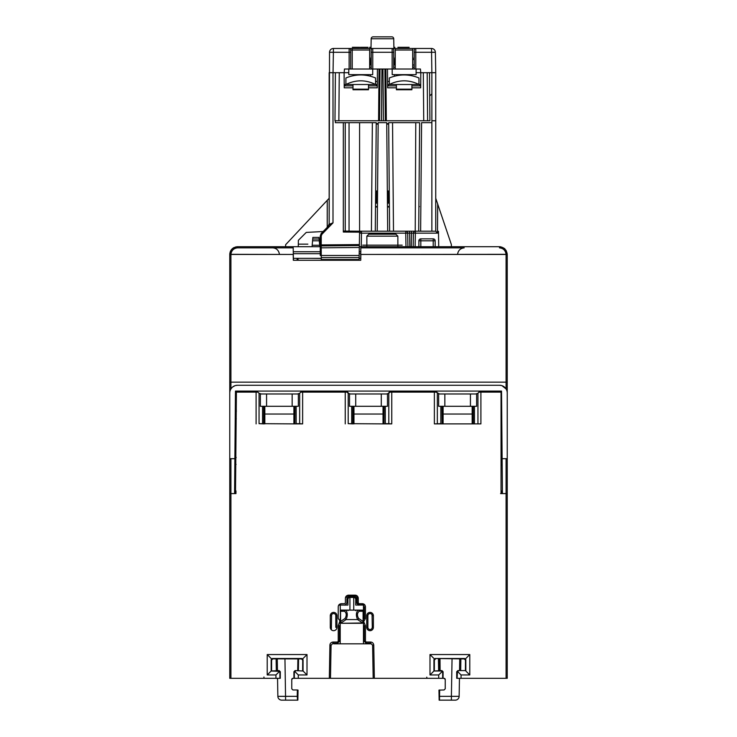 <?xml version="1.0" encoding="UTF-8"?>
<svg xmlns="http://www.w3.org/2000/svg" width="737" height="737" viewBox="0 0 737 737"><rect width="100%" height="100%" fill="white"/><g stroke="black" fill="none" stroke-linecap="round" stroke-linejoin="round"><path stroke-width="1.11" d="M229.76 254.458L230.921 254.458L229.76 254.458L229.76 400.781M320.245 253.685L293.308 253.685L293.317 254.458L230.921 254.458L230.921 382.162L229.76 382.162L229.76 678.316L275.942 678.316L275.942 674.954L279.535 671.361L271.161 671.011L279.148 670.587L280.309 671.748L279.885 672.181L279.535 671.361M229.76 458.7L234.882 458.7L235.471 391.08L501.529 391.08L502.118 458.7L507.24 458.7L507.24 393.014A7.748 7.748 0 0 0 499.493 385.258L237.507 385.258A7.748 7.748 0 0 0 229.76 393.014L229.815 392.047M507.24 412.407L507.24 389.044L507.24 412.407M461.058 678.316L456.71 678.316L456.691 671.748L457.852 670.587L465.406 670.587L465.489 658.841L469.782 654.548L469.782 674.954L461.058 674.954L461.058 678.316L507.24 678.316L507.24 254.458L360.734 254.458L360.881 246.711L360.863 247.853L464.19 247.853C460.432 248.277 458.239 250.359 457.613 254.099M507.24 393.014L507.24 382.162L506.079 382.162L506.079 254.458L507.24 254.458M502.118 458.7L502.422 493.587L501.04 493.587L507.24 493.587M501.823 493.587L500.561 493.587M308.315 391.08L306.306 391.08L306.316 392.112M397.455 391.08L395.447 391.08L395.456 392.112M501.961 385.663L506.079 388.933L506.079 382.162L230.921 382.162L230.921 388.933L232.201 387.358M232.56 387.045L235.039 385.663M235.499 385.525L237.507 385.258M230.921 388.933L230.543 389.606M230.23 390.352L229.981 391.163M507.203 392.231L507.102 391.531M507.084 391.458L506.945 390.877M499.493 385.258L501.501 385.525M484.587 391.08L484.587 392.112M430.684 392.112L430.694 391.08M341.544 392.112L341.553 391.08M501.096 394.277L501.556 394.277M234.891 457.345L236.116 457.345L234.891 457.345M491.938 392.112L491.947 391.08L491.938 392.112M312.985 391.08L312.995 392.112L312.985 391.08M313.547 392.112L313.557 391.08L313.547 392.112M334.312 392.112L334.303 391.08L334.312 392.112M334.865 392.112L334.874 391.08L334.865 392.112M402.135 392.112L402.126 391.08L402.135 392.112M402.688 392.112L402.697 391.08L402.688 392.112M423.453 392.112L423.443 391.08L423.453 392.112M424.005 392.112L424.015 391.08L424.005 392.112M236.282 418.782L235.223 418.782M234.882 458.7L234.578 493.587M235.389 399.73L236.107 399.74L235.389 399.73M236.126 400.9L235.379 400.891M236.126 400.836L235.379 400.836L236.126 400.836M491.164 392.112L491.155 391.08M229.76 493.587L235.96 493.587L235.969 490.906L234.596 490.906M234.817 465.655L236.08 464.393M235.379 400.836L235.471 391.08L235.379 400.836M235.96 492.804L234.578 492.804L235.96 492.804M501.823 423.996L501.713 436.47L501.823 423.996M501.04 418.782L501.777 418.782L501.529 391.08L501.777 418.782M502.404 490.906L501.04 490.906M501.04 464.513L502.183 465.655M502.109 457.345L501.04 457.345L502.109 457.345M501.611 400.09L501.04 400.09L501.611 400.09M502.422 492.804L501.04 492.804L502.422 492.804M234.891 457.668L236.116 457.668M260.373 406.29L260.373 393.982L298.356 393.982L298.356 406.29L260.373 406.29M293.897 423.886L293.897 406.29M264.832 406.29L264.832 423.886M349.513 406.29L349.513 393.982L387.487 393.982L387.487 406.29L349.513 406.29M383.037 423.886L383.037 406.29M353.963 406.29L353.963 423.886M438.644 406.29L438.644 393.982L476.627 393.982L476.627 406.29L438.644 406.29M472.168 423.886L472.168 406.29M443.103 406.29L443.103 423.886M235.96 391.181L236.006 394.277M501.04 391.08L501.04 493.587M427.064 678.316L426.732 677.174M295.076 670.587L303.064 671.011L295.076 670.587L293.916 671.748L293.934 678.316L330.489 678.316L329.328 678.316L329.909 645.096C330.065 643.318 331.097 642.305 333.004 642.047L337.463 642.047L338.237 641.273L338.237 625.695L339.398 625.695L339.398 641.273L337.546 643.3L333.004 643.208L331.07 645.244M372.6 645.244L370.665 643.208L366.123 643.3L364.271 641.273L364.271 625.695L365.432 625.695L365.432 641.273L366.215 642.047L370.665 642.047C372.434 642.167 373.466 643.189 373.76 645.096L374.341 678.316L329.328 678.316M374.341 678.316L443.066 678.316L443.084 671.748L442.661 672.181L441.5 671.011L433.936 671.011L441.924 670.587L443.084 671.748M365.432 625.695L363.691 621.632L365.432 618.564L364.271 618.564L364.271 606.772L365.432 606.772C365.165 604.837 364.133 603.806 362.337 603.677L362.254 604.93L364.833 604.939M438.718 678.316L438.718 674.954L442.311 671.361M469.782 654.548L429.993 654.548L429.993 674.954L438.718 674.954M480.902 423.886L473.136 423.886L480.902 423.886L480.902 392.112L501.04 392.112M473.136 423.886L442.136 423.886L441.988 406.29M440.837 406.29L440.837 423.655L434.369 423.886L442.136 423.886M434.369 423.886L434.369 392.112L436.064 392.112L439.501 393.982M384.143 406.29L384.005 423.886L391.762 423.886L391.762 392.112L434.369 392.112M384.005 423.886L348.196 423.655L348.196 393.272L350.37 393.982M348.196 423.655L352.995 423.886M345.238 423.886L345.238 392.112L346.924 392.112L348.196 393.272M295.012 406.29L294.864 423.886L302.631 423.886L302.631 392.112L345.238 392.112M294.864 423.886L259.055 423.655L259.055 393.272L261.23 393.982M259.055 423.655L263.864 423.886M256.098 423.886L256.098 392.112L257.793 392.112L259.055 393.272M235.499 493.587L236.402 392.112L256.098 392.112M298.282 678.316L298.282 674.954L307.007 674.954L307.007 654.548L267.218 654.548L267.218 674.954L275.942 674.954M358.808 605.068L357.104 602.903L357.104 598.251L358.265 598.251C357.998 596.316 356.966 595.284 355.17 595.155L348.5 595.155C346.565 595.422 345.533 596.454 345.404 598.251L345.404 602.903L344.63 603.677L341.332 603.677C339.398 603.944 338.366 604.985 338.237 606.772L338.237 618.564L339.978 620.83L338.237 625.695M373.383 627.353L373.383 615.727L372.222 615.727A2.165 2.165 0 0 0 370.048 613.562A2.165 2.165 0 0 0 367.883 615.727L367.883 627.353A2.165 2.165 0 0 0 370.048 629.527A2.165 2.165 0 0 0 372.222 627.353L373.383 627.353A3.335 3.335 0 0 1 370.048 630.688A3.335 3.335 0 0 1 366.722 627.353L366.722 615.727A3.335 3.335 0 0 1 370.048 612.401A3.335 3.335 0 0 1 373.383 615.727M330.287 627.353A3.335 3.335 0 0 0 333.621 630.688A3.335 3.335 0 0 0 336.947 627.353L335.786 627.353L335.786 615.727A2.165 2.165 0 0 0 333.621 613.562A2.165 2.165 0 0 0 331.447 615.727L330.287 615.727L330.287 627.353M275.942 678.316L280.29 678.316L280.309 671.748M455.273 700.15A3.878 3.878 -90 0 0 459.142 696.345A3.878 3.878 0 0 1 455.273 700.15A3.878 3.878 -90 0 0 459.142 696.345L459.446 679.173L459.142 696.345L451.394 696.345L451.394 700.15L455.273 700.15L439.141 700.15L438.966 690.108L444.07 689.97L445.24 688.809L445.24 679.477L444.07 678.316A1.161 1.161 0 0 1 444.337 678.353M459.427 678.316L459.437 679.459A1.161 1.161 0 0 1 460.607 678.316M276.393 678.316A1.161 1.161 0 0 1 277.563 679.459L277.858 696.345A3.878 3.878 0 0 0 281.727 700.15L285.606 700.15L281.727 700.15A3.878 3.878 0 0 1 277.858 696.345L297.241 696.345L297.352 689.97L292.93 689.97L291.76 688.809L291.76 679.477L291.76 688.809M295.5 671.011L294.339 672.181L294.339 678.316L292.93 678.316A1.161 1.161 0 0 0 292.663 678.353M292.451 678.418A1.161 1.161 0 0 0 291.87 679.007M291.797 679.219A1.161 1.161 0 0 0 291.76 679.477L292.93 678.316M444.549 678.418A1.161 1.161 0 0 1 445.13 679.007M442.661 672.181L442.661 678.316L444.07 678.316M297.352 689.97L298.034 690.108L297.859 700.15L285.606 700.15L284.952 658.924M477.944 423.655L477.944 393.272L479.207 392.112L480.902 392.112L478.875 392.148M475.77 393.982L477.944 393.272M302.631 423.886L299.664 423.655L299.664 393.272L300.936 392.112L302.631 392.112L300.604 392.148M297.499 393.982L299.664 393.272M299.664 423.655L296.163 423.655L296.163 406.29M391.762 423.886L388.804 423.655L388.804 393.272L390.076 392.112L391.762 392.112M386.63 393.982L388.804 393.272M388.804 423.655L385.304 423.655L385.304 406.29M437.336 423.655L437.336 393.272M279.885 678.316L279.885 672.181M457.115 678.316L457.465 671.361L461.058 674.954M465.489 658.841L464.246 658.924L465.406 660.085M464.246 658.924L435.097 658.491L434.286 658.841L434.369 660.085L435.53 658.924M434.369 660.085L434.36 670.587M433.936 659.661L433.936 671.011L429.993 674.954M457.852 670.587L465.406 670.587M469.782 674.954L465.839 671.011L465.839 659.661M464.669 658.491L435.097 658.491M302.64 670.587L302.714 658.841L307.007 654.548M302.714 658.841L301.47 658.924L302.631 660.085M301.47 658.924L271.511 658.841L267.218 654.548M271.511 658.841L271.594 660.085L272.754 658.924M271.594 660.085L271.594 670.587M271.161 659.661L271.161 671.011L267.218 674.954M307.007 674.954L303.064 671.011L303.064 659.661M301.903 658.491L272.331 658.491M277.554 679.173L277.573 678.316M297.693 670.587L297.895 658.924M439.307 670.587L439.105 658.924M439.492 700.15L439.648 689.97M438.423 658.924L438.626 670.587M298.577 658.924L298.374 670.587M358.127 597.32L356.284 597.32L358.127 597.32M347.394 597.32L345.542 597.32L347.394 597.32M437.373 393.079L437.373 393.079A0.967 0.967 0 0 0 436.396 392.112L436.083 392.112M263.929 406.29L263.957 423.886M294.772 423.886L294.8 406.29M353.06 406.29L353.087 423.886M383.913 423.886L383.94 406.29M442.2 406.29L442.228 423.886M473.043 423.886L473.071 406.29M344.98 605.188L346.915 603.253L346.915 598.601L348.85 596.657L354.819 596.657L356.754 598.601L356.754 603.253L358.689 605.188M364.999 605.188L363.461 605.188M372.074 614.953L372.296 627.353L372.074 614.953M331.595 614.953L331.337 629.785L331.595 614.953M340.208 605.188L338.67 605.188M330.489 678.316L331.07 645.115L329.909 645.096M373.76 645.096L372.6 645.115L373.18 678.316M338.836 604.939L344.861 605.068M458.276 671.011L457.465 671.361M429.993 654.548L434.286 658.841M298.282 674.954L294.689 671.361M348.233 393.079L348.233 393.079A0.967 0.967 0 0 0 347.265 392.112L346.943 392.112M349.117 596.159L349.117 595.155L349.117 596.159L348.15 596.159L348.14 595.174M346.215 596.159L348.15 596.159M459.731 658.924L459.529 670.587M277.471 670.587L277.269 658.924M388.767 393.079L388.767 393.079A0.967 0.967 0 0 1 389.735 392.112L390.057 392.112M297.241 696.345L297.508 700.15M460.68 670.587L460.883 658.924M276.117 658.924L276.32 670.587M263.957 678.316L263.957 677.027M357.463 596.169L353.493 596.169L353.502 595.155L353.493 596.169L346.206 596.169M340.208 621.798L340.208 621.881A1.161 1.115 0 0 0 341.369 622.986L341.627 622.553A1.161 1.013 -123.6 0 1 340.568 621.448L340.208 605.068L347.956 605.068L347.956 599.347A1.971 1.907 0 0 1 349.928 597.44L353.742 597.44A1.971 1.907 0 0 1 355.713 599.347L355.713 605.068L363.461 605.068L363.461 611.268A1.161 1.161 -0 0 0 362.3 610.107L362.042 610.107A1.161 1.05 90 0 1 363.101 611.268L363.101 621.448A1.161 1.013 123.6 0 1 362.042 622.553L362.3 622.986A1.161 1.115 0 0 0 363.461 621.881M355.713 599.347L355.713 605.068M347.956 599.347L347.956 605.068M363.461 618.444L363.461 643.825L340.208 643.825L340.208 618.444M340.208 621.881L340.568 611.268A1.161 1.05 -90 0 1 341.627 610.107L348.371 610.107L347.956 610.66M355.713 610.66L355.308 610.107M362.3 622.489L362.3 623.29L341.369 623.29L340.208 622.12M363.461 611.268L363.461 621.798M358.624 618.472C356.911 615.496 357.077 613.092 359.14 611.268L363.101 611.268L363.101 621.448L358.624 618.472A1.161 1.013 -56.4 0 1 357.574 619.577C355.851 615.662 356.026 612.511 358.081 610.107L362.3 610.144M359.14 611.268A1.161 1.05 90 0 0 358.081 610.107L345.589 610.107C347.652 612.511 347.818 615.662 346.095 619.577L357.574 619.577L362.042 622.553M341.627 610.107L345.589 610.107A1.161 1.05 90 0 0 344.538 611.268C346.593 613.092 346.768 615.496 345.045 618.472L340.568 621.448L340.568 611.268L344.538 611.268M341.369 610.144L341.369 610.107A1.161 1.161 0 0 0 340.208 611.268M333.621 643.825L340.208 643.825L333.621 643.825M363.461 643.825L371.208 643.825L363.461 643.825M235.637 246.941L237.507 246.711L237.507 247.853C233.638 248.323 231.446 250.488 230.921 254.329L293.215 254.458L293.317 260.272L360.752 260.272L360.854 254.458L506.079 254.329C505.49 250.414 503.297 248.258 499.493 247.853L499.493 246.711L359.315 246.711M322.53 260.272L360.752 260.272L297.085 260.272L297.122 258.337L297.085 260.272L293.317 260.272L309.439 260.272M496.029 391.08L496.038 392.112L496.029 391.08M235.739 400.836L235.573 391.08M500.902 392.112L500.911 391.08M492.703 392.112L492.694 391.08L492.703 392.112M397.86 236.153L366.851 236.153L368.795 234.209L395.916 234.209L397.86 236.153L397.86 246.711M418.883 246.711L418.883 240.806L420.818 240.806L420.818 238.862A1.935 1.935 0 0 0 418.883 240.806A1.935 1.935 0 0 1 420.818 238.862L433.218 238.862L433.218 240.806L435.162 240.806A1.935 1.935 0 0 0 433.218 238.862A1.935 1.935 0 0 1 435.162 240.806L435.162 246.711M321.258 258.337L293.372 258.337L293.179 246.711L293.197 247.853L237.507 247.853M293.317 254.458L293.271 251.75L320.245 251.75L320.245 247.825L320.245 255.481L359.159 255.481L359.555 233.113L361.489 233.15L361.489 231.206A1.935 1.935 0 0 0 359.813 232.173L361.489 231.206M230.921 254.329L229.76 254.329C230.368 249.806 232.956 247.263 237.507 246.711L321.212 246.711M359.195 253.685L360.752 253.685L360.798 251.75L359.232 251.75M321.258 258.447L310.378 258.337M360.752 253.685L360.669 258.337L359.112 258.337L359.094 259.498L321.268 259.498L321.212 245.882L359.334 245.55L359.352 244.776L359.334 245.55L321.212 245.928M319.812 246.711L318.992 237.406L312.866 237.406L312.571 240.787L319.287 240.787L319.13 239.018L312.728 239.018L312.055 246.711L312.184 245.246L312.055 246.711L312.184 245.246L319.683 245.246L319.812 246.711M229.76 254.329L229.852 253.252M230.045 252.376L230.534 251.068M230.921 250.377L231.344 249.769M231.658 249.382L232.081 248.922M232.579 248.48L233.058 248.12M233.592 247.77L234.246 247.429M506.079 250.377L507.24 254.329C506.549 249.723 503.961 247.181 499.493 246.711L500.598 246.794M504.909 248.922L504.421 248.48M231.013 253.344L231.142 252.745M234.688 248.489L235.904 248.047M272.81 247.853C276.504 248.212 278.697 250.294 279.387 254.099M501.003 248.028L500.441 247.927M507.24 254.329L506.079 254.329M293.409 259.885L293.381 258.337L293.409 259.885M362.715 245.163L402.19 245.163L362.715 245.163M307.863 244.15L299.047 244.15L307.863 244.15M421.38 120.757L420.799 120.757M419.878 120.757L418.8 120.757M417.271 120.757L415.769 120.757M391.034 120.757L389.633 120.757M388.436 120.757L387.588 120.757M429.505 72.696L429.929 120.757L334.976 120.757L335.399 72.696L334.976 120.757M377.97 120.757L377.39 120.757M376.469 120.757L375.4 120.757M373.862 120.757L372.36 120.757M347.532 120.757L346.15 120.757M344.971 120.757L344.142 120.757M379.997 69.02L379.546 120.757L378.578 120.757L379.03 69.02M385.875 69.02L386.326 120.757L385.359 120.757L384.907 69.02M352.995 89.748L368.5 89.748L352.995 89.748L352.995 87.814L344.234 87.814L344.105 72.696L344.216 85.879L352.995 85.879L352.995 84.515L377.289 84.515L376.441 84.515L376.441 85.879M368.5 89.748L368.5 87.814L377.261 87.814L377.427 69.02L377.307 83.161M368.5 87.814L368.5 85.879L377.28 85.879M396.405 89.748L411.909 89.748L396.405 89.748L396.405 87.814L387.644 87.814L387.478 69.02L387.625 85.879L396.405 85.879L396.405 84.515L420.698 84.515L419.85 84.515L419.85 85.879M411.909 89.748L411.909 87.814L420.67 87.814L420.799 72.696L420.707 83.161M411.909 87.814L411.909 85.879L420.689 85.879M352.995 87.814L352.995 85.879M396.405 87.814L396.405 85.879M427.184 72.696L427.598 120.757L427.184 72.696M335.381 120.757L335.363 122.692L359.582 122.674L359.582 231.206L345.248 231.086L345.248 122.692L345.248 231.086L343.322 232.035L359.813 232.173A1.935 1.935 0 0 0 359.555 233.113L359.813 232.173M359.582 122.674L376.238 122.674L375.29 231.206L377.224 231.206L359.582 231.206M416.912 231.206L435.742 231.206L437.502 233.15L437.667 203.983L435.742 198.271L435.742 72.696L435.742 231.206L420.634 231.206L421.582 122.674L431.873 122.674L431.864 72.696L416.119 72.696M389.615 231.206L388.666 122.674L392.545 122.674L393.494 231.206L387.68 231.206L418.69 231.206L419.639 122.674L418.69 231.206L420.634 231.206M387.68 231.206L371.411 231.206L377.224 231.206L378.173 122.674L386.732 122.674L387.68 231.206M376.238 122.674L375.29 231.206L371.411 231.206L372.36 122.674M407.672 231.206L408.611 231.206M409.468 231.206L409.615 233.113L411.486 233.113L411.486 231.206L409.468 231.206M412.49 231.206L413.42 231.206M392.545 122.674L415.769 122.674L415.226 231.206M415.364 231.206L415.364 231.206A1.935 1.935 0 0 0 413.42 233.113L413.19 246.711L413.42 233.113L415.364 233.15L415.364 231.206M419.639 122.674L415.769 122.674M435.742 109.131L435.742 213.767M435.742 208.285L435.742 113.001M437.667 203.983L451.366 244.564L451.403 246.711M348.785 72.696L329.163 72.696L329.163 224.767M285.597 246.711L285.634 244.702L329.163 198.271M285.634 244.702L327.237 200.326L327.228 227.365M360.752 260.272L300.189 260.272M297.352 260.272L298.015 260.272L298.061 258.337M298.264 246.711L298.374 240.299L306.26 232.413L323.138 231.529M329.163 225.061L329.163 223.808L328.048 226.526L329.163 223.808M329.163 224.84L329.522 52.281A3.878 3.878 0 0 1 333.391 48.476L415.779 48.476L412.683 48.476L412.683 69.02L414.231 69.02L414.231 50.024L414.231 69.02L420.431 69.02L420.753 72.696M329.163 224.997L329.927 224.03L333.004 222.86L333.004 72.696M329.163 97.137L329.163 88.799L329.163 97.137M329.163 88.799L329.163 96.363L329.163 88.799M349.052 122.674L349.052 231.114L343.322 231.068M414.001 231.768A1.935 1.935 0 0 0 413.42 233.113L411.486 233.113L411.246 246.711M409.855 246.711L409.615 233.113L407.681 233.113A1.935 1.935 -90 0 0 405.737 231.206L405.737 233.15L407.681 233.113L407.911 246.711L407.681 233.113A1.935 1.935 0 0 0 407.11 231.777M321.258 257.6L359.122 257.6L359.094 259.498L359.159 255.481M359.334 245.55L359.352 244.583L321.212 244.914L359.352 244.583L353.769 244.776L353.769 245.596L353.769 244.629M351.835 231.206L353.484 232.127A1.935 1.935 0 0 0 351.853 231.206L344.778 231.132L351.853 231.188A1.935 1.935 0 0 1 353.493 232.127A1.935 1.935 0 0 0 351.853 231.188L344.778 231.132M353.52 232.127L351.853 231.142A1.935 1.935 0 0 1 353.52 232.127M351.862 231.731L351.853 231.142M328.886 225.679L321.36 233.334L320.245 236.052L321.212 236.052L322.041 234.016L321.36 233.334L328.048 226.526M321.212 245.882L321.221 247.825L359.306 247.485M321.268 235.462L321.212 244.914L320.245 244.914L320.245 246.849L320.245 236.052L321.129 233.592M320.245 241.183L320.245 242.086L320.245 241.183M320.245 242.897L320.245 243.947L320.245 242.897M320.245 246.849L320.245 247.825L320.245 246.849M320.245 255.066L320.245 251.75M321.212 246.075L320.245 245.937L321.212 246.075M293.317 260.272L298.024 260.272M297.812 260.272L297.278 260.272M329.835 224.711L333.004 222.86L321.572 234.642M320.245 247.825L321.221 247.825M435.742 120.757L431.864 120.757L431.864 231.206M321.212 236.052L321.286 235.389M321.839 234.246L321.36 233.334L320.254 236.052L321.36 233.334M351.862 232.109L351.853 231.188M435.742 72.696L431.864 72.696L431.513 48.476A3.878 3.878 0 0 1 435.383 52.281L435.742 72.696M414.231 69.02L393.687 69.02L395.244 69.02L395.244 48.476L392.139 48.476A1.548 1.548 0 0 1 393.687 50.024L393.687 69.02L371.208 69.02L371.208 50.024L371.208 69.02L344.474 69.02L344.151 72.696M372.765 48.476L372.765 52.281L371.208 52.309L371.208 50.024A1.548 1.548 0 0 1 372.765 48.476L369.661 48.476L369.661 69.02L371.208 69.02M371.208 67.205L369.661 67.205M414.231 67.205L412.683 67.205M395.244 67.205L393.687 67.205M349.126 69.02L349.126 48.476A1.548 1.548 0 0 1 350.674 50.024L350.674 69.02L350.674 50.024L369.661 50.024M393.687 69.02L393.687 50.024A1.548 1.548 0 0 0 392.139 48.476A1.548 1.548 0 0 1 393.687 50.024L393.687 52.309L392.139 52.281L392.139 48.476M415.779 48.476L415.779 52.281L414.231 52.309L414.231 50.024A1.548 1.548 0 0 1 415.779 48.476L431.513 48.476M413.733 58.168L414.231 58.168M394.571 58.168L395.244 58.168M370.333 58.168L371.208 58.168M369.661 59.522L371.208 59.522M393.687 59.522L395.244 59.522L393.687 59.522M412.683 59.522L414.231 59.522M333.041 72.696L333.391 52.281L329.522 52.281M349.126 48.476A1.548 1.548 0 0 1 350.674 50.024A1.548 1.548 0 0 0 349.126 48.476M431.864 93.82L429.708 95.976L431.864 93.82M368.021 47.315L360.356 47.315L368.021 47.315M409.146 47.315L403.093 47.315L409.146 47.315M399.049 47.315L401.472 47.315L399.049 47.315M367.293 47.315L361.231 47.315L367.293 47.315M359.619 47.315L352.35 47.315L359.619 47.315M399.509 47.315L404.152 47.315L399.509 47.315M402.946 47.315L397.897 47.315L402.946 47.315M393.88 47.315L394.866 47.315L393.88 47.315M371.024 47.315L369.642 47.315L371.024 47.315M435.742 211.445L435.742 208.479M376.34 190.938L376.045 203.246L376.34 190.938M376.045 203.246L376.045 190.938M377.206 190.938L376.92 203.246L377.206 190.938M376.92 203.246L376.92 190.938M388.113 190.938L387.984 203.246L388.113 190.938M387.984 203.246L387.984 190.938M388.97 190.938L388.86 203.246L388.97 190.938M388.86 203.246L388.86 190.938M388.685 124.102L386.741 124.102M378.164 124.102L376.22 124.102M376.229 123.613L378.164 123.613M386.741 123.613L388.675 123.613M418.902 206.986A0.488 0.488 0 0 0 419.362 206.498L418.911 206.498M389.403 206.986L387.469 206.986M377.436 206.986L375.502 206.986M375.502 206.498L377.436 206.498M387.459 206.498L389.403 206.498M388.463 85.879L388.463 84.515L387.616 84.515L396.405 84.515M411.909 85.879L411.909 84.515M411.909 89.168L396.405 89.168M402.043 69.02L406.271 69.02M395.244 64.985L393.687 64.985M416.119 69.02L416.119 74.64L392.195 74.64L392.195 69.02M412.683 64.985L414.231 64.985M418.957 77.965L418.957 84.479C409.072 79.605 399.196 79.614 389.311 84.497L389.311 77.984C399.196 73.94 409.072 73.94 418.957 77.965M345.054 85.879L345.054 84.515L344.207 84.515L352.995 84.515M368.5 85.879L368.5 84.515M368.5 89.168L352.995 89.168M358.633 69.02L362.862 69.02M372.71 69.02L372.71 74.64L348.785 74.64L348.785 69.02M369.661 64.985L371.208 64.985M375.557 77.965L375.557 84.479C365.672 79.605 355.787 79.614 345.902 84.497L345.902 77.984C355.787 73.94 365.672 73.94 375.557 77.965M371.006 48.476L371.172 38.757A1.935 1.935 0 0 1 373.106 36.85L391.798 36.85A1.935 1.935 0 0 1 393.733 38.757L393.899 48.476M370.518 76.233L370.545 74.64M370.711 64.985L370.812 59.522M394.092 59.522L394.194 64.985M394.359 74.64L394.387 76.233M389.311 81.457L387.588 81.457M377.316 81.457L375.557 81.457M502.413 491.662L501.04 491.662M235.969 491.662L234.587 491.662M230.921 458.7L230.921 678.316M506.079 678.316L506.079 458.7M266.573 406.29L266.573 393.982M292.156 406.29L292.156 393.982M293.897 414.037L264.832 414.037M355.713 406.29L355.713 393.982M381.287 406.29L381.287 393.982M383.037 414.037L353.963 414.037M444.844 406.29L444.844 393.982M470.427 406.29L470.427 393.982M472.168 414.037L443.103 414.037M358.265 598.251L358.265 602.903L359.039 603.677L362.337 603.677M365.432 606.772L365.432 618.564M330.287 615.727A3.335 3.335 0 0 1 333.621 612.401A3.335 3.335 0 0 1 336.947 615.727L336.947 627.353M474.444 406.29L474.444 423.655M351.696 406.29L351.696 423.655M262.556 406.29L262.556 423.655M452.048 658.924L451.394 696.345L439.759 696.345M263.717 406.29L263.717 423.747M352.857 406.29L352.857 423.747M473.283 406.29L473.283 423.747M359.039 603.677L359.039 604.837L362.337 604.837M336.947 615.727L335.786 615.727M366.722 627.353L367.883 627.353M366.722 615.727L367.883 615.727M358.265 602.903L357.104 602.903M333.004 642.047L333.004 643.208L337.463 643.208L337.463 642.047M338.237 641.273L339.398 641.273M365.432 641.273L364.271 641.273M366.215 642.047L366.215 643.208L370.665 643.208L370.665 642.047M349.928 610.107L349.928 597.44M353.742 597.44L353.742 610.107M362.3 622.986L341.369 623.29M341.369 622.986L341.369 622.489M345.045 618.472A1.161 1.013 -123.6 0 0 346.095 619.577L341.627 622.553M420.818 246.711L420.818 240.806L433.218 240.806L433.218 246.711M338.854 120.757L339.269 72.696M423.305 72.696L423.729 120.757M381.932 69.02L381.48 120.757M382.973 69.02L383.424 120.757M437.667 231.307L438.469 231.354L438.736 246.711M351.835 245.614L351.835 244.647M405.976 246.711L405.737 233.15L361.489 233.15L361.25 246.711M437.502 233.15L415.364 233.15L415.124 246.711M407.911 246.711L407.681 233.113L407.073 231.74M343.322 232.035L343.322 122.692M435.383 52.281L415.779 52.281L415.779 69.02M395.244 50.024L412.683 50.024M352.222 48.476L352.222 69.02M392.139 69.02L392.139 52.281L372.765 52.281L372.765 69.02M333.391 48.476L333.391 52.281L350.674 52.309L350.674 50.024M371.172 38.757L393.733 38.757M439.998 658.491L440.109 671.011L439.998 658.491M362.3 623.29L363.461 622.12M236.024 400.836L235.849 391.08M255.315 392.112L255.334 391.08M236.31 411.661L235.951 391.08M501.04 397.086L501.151 391.08M366.851 236.153L366.851 246.711M413.42 233.113L414.037 231.731M412.702 231.206L413.743 231.206M414.581 231.206L415.134 231.206M408.316 231.206L407.285 231.206M406.465 231.206L405.94 231.206"/></g></svg>
